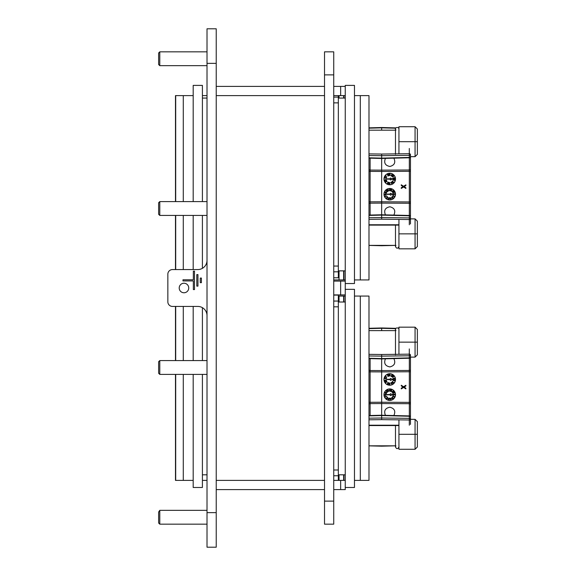 <?xml version="1.0" encoding="UTF-8"?>
<svg xmlns="http://www.w3.org/2000/svg" width="576" height="576" viewBox="0 0 576 576"><rect width="100%" height="100%" fill="white"/><g stroke="black" fill="none" stroke-linecap="round" stroke-linejoin="round"><path stroke-width="0.86" d="M207.014 512.64L207.014 547.2L216.23 547.2L216.23 512.64L207.014 512.64L207.014 63.36L216.23 63.36L216.23 28.8L207.014 28.8L207.014 63.36M216.23 63.36L216.23 512.64M345.254 86.4L340.646 86.4L340.646 95.616L345.254 95.616L345.254 85.392L354.47 85.392L354.47 283.536L345.254 283.536M340.646 95.616L333.734 95.616M324.518 95.616L216.23 95.616L324.518 95.616M333.734 86.4L340.646 86.4M216.23 86.4L324.518 86.4M345.254 480.384L340.646 480.384L340.646 489.6L345.254 489.6L345.254 281.088L340.646 281.088L340.646 294.912L345.254 294.912M340.646 489.6L333.734 489.6M324.518 489.6L216.23 489.6M333.734 480.384L340.646 480.384M216.23 480.384L324.518 480.384L216.23 480.384M158.63 512.042L158.63 523.008L159.782 524.16L159.782 510.336L158.63 512.042M158.63 361.728L158.63 373.248L159.782 374.4L159.782 360.576L158.63 361.728M158.63 52.992L158.63 64.512L159.782 65.664L159.782 51.84L158.63 52.992M333.734 281.088L340.646 281.088M340.646 294.912L333.734 294.912M201.413 282.665L200.261 282.665L200.261 278.057L201.413 278.057L201.413 282.665M193.349 289.577L193.349 280.937L182.981 280.937L182.981 279.785L193.349 279.785L193.349 271.145L194.501 271.145L194.501 289.577L193.349 289.577M197.957 286.121L196.805 286.121L196.805 274.601L197.957 274.601L197.957 286.121M207.014 315.648A9.216 9.216 0 0 0 197.798 306.432L172.454 306.432A4.608 4.608 0 0 1 167.846 301.824L167.846 274.176A4.608 4.608 0 0 1 172.454 269.568L197.798 269.568A9.216 9.216 0 0 0 207.014 260.352M183.974 292.759A4.759 4.759 0 0 1 179.849 285.617A4.759 4.759 0 0 1 188.1 285.617A4.759 4.759 0 0 1 183.974 292.759M158.63 202.752L158.63 214.272L159.782 215.424L159.782 201.6L158.63 202.752M333.734 74.88L333.734 51.84L324.518 51.84L324.518 524.16L333.734 524.16L333.734 74.88L324.518 74.88M395.482 130.176L368.986 130.176M417.37 141.696L417.37 129.024L415.066 126.72L415.066 156.672L417.37 154.368L417.37 141.696L398.938 141.696L398.938 126.72L415.066 126.72M410.458 218.534L410.458 156.672L415.066 156.672M398.938 153.842L398.938 141.696M193.19 95.616L175.478 95.616L175.478 201.6M207.014 95.616L202.406 95.616M354.47 279.936L368.986 279.936L368.986 95.616L354.47 95.616M417.37 233.856L417.37 221.184L415.066 218.88L415.066 248.832L417.37 246.528L417.37 233.856L398.938 233.856L398.938 219.406M398.938 233.856L398.938 248.832L415.066 248.832M410.458 218.88L415.066 218.88M333.734 279.936L345.254 279.936M343.642 279.936L343.642 270.864M343.642 98.064L343.642 95.616M395.482 330.624L368.986 330.624M417.37 342.144L417.37 329.472L415.066 327.168L415.066 357.12L417.37 354.816L417.37 342.144L398.938 342.144L398.938 327.168L415.066 327.168M410.458 418.982L410.458 357.12L415.066 357.12M398.938 354.29L398.938 342.144M345.254 296.064L338.342 296.064M354.47 480.384L368.986 480.384L368.986 296.064L354.47 296.064M417.37 434.304L417.37 421.632L415.066 419.328L415.066 449.28L417.37 446.976L417.37 434.304L398.938 434.304L398.938 419.854M398.938 434.304L398.938 449.28L415.066 449.28M410.458 402.235L410.458 419.328L415.066 419.328M202.406 480.384L207.014 480.384M175.478 374.4L175.478 480.384L193.19 480.384M343.642 480.384L343.642 474.811M343.642 302.011L343.642 296.064M202.406 98.064L207.014 98.064M345.254 270.864L338.342 270.864M345.254 98.064L338.342 98.064M193.19 269.568L193.19 215.424M193.19 201.6L193.19 85.392L202.406 85.392L202.406 201.6M202.406 268.337L202.406 215.424M345.254 281.088L345.254 95.616M333.734 102.866L338.342 102.866L338.342 97.106L333.734 97.106M338.342 102.866L338.342 266.054L333.734 266.054M333.734 277.776L338.342 277.776L338.342 266.054M338.342 95.616L338.342 97.106M338.342 271.814L333.734 271.814M202.406 474.811L207.014 474.811M345.254 474.811L338.342 474.811M345.254 302.011L338.342 302.011M202.406 374.4L202.406 487.483L193.19 487.483L193.19 374.4M193.19 360.576L193.19 306.432M202.406 360.576L202.406 307.663M345.254 289.339L354.47 289.339L354.47 487.483L345.254 487.483M333.734 306.814L338.342 306.814L338.342 301.054L333.734 301.054M338.342 306.814L338.342 470.002L333.734 470.002M338.342 480.384L338.342 470.002M333.734 295.099L338.342 295.099L338.342 301.054M338.342 475.762L333.734 475.762M401.263 188.431L401.263 187.733L403.099 186.61L401.27 187.733L401.27 188.431L403.61 186.991L405.878 188.431L405.878 187.769L404.071 186.653L405.878 185.551L405.878 184.853L403.574 186.271L401.27 184.81L401.27 185.465L403.106 186.61L401.263 185.465L401.27 184.81M403.574 186.271L405.878 184.853M405.871 188.431L403.603 186.991M392.566 192.182L391.939 191.534L392.573 192.182L393.674 190.663L393.098 190.433L392.083 191.405M392.314 191.642L393.091 190.433L393.538 190.526L393.098 190.433M390.406 190.8L389.506 190.757L390.406 190.8L390.175 188.935L389.592 189.166L389.52 190.57M389.844 190.584L389.585 189.166L389.981 188.928L389.592 189.166M388.526 190.598L387.763 189.49L388.526 190.598M388.346 190.886L387.59 189.778L388.087 189.562M388.195 191.124L387.511 190.418L388.426 191.074L388.598 189.958L387.691 189.302L387.511 190.418L387.691 189.302M384.862 194.659L384.588 194.357L385.236 194.213M385.762 194.681L385.481 194.206L386.15 194.314L385.783 193.982L386.15 194.314L385.769 194.681L386.15 194.314M385.798 194.926L386.33 194.314L385.762 193.73L384.408 194.364L384.905 194.904L385.798 194.926L385.308 194.63M384.883 194.904L384.401 194.364L385.754 193.73M388.922 199.246L388.368 198.072L389.095 197.582L388.375 198.072L388.93 199.246L388.13 199.303L389.117 199.512L389.311 198.576L388.62 198.122L389.484 198.036L389.102 197.582M389.491 198.043L389.052 197.791M389.11 199.512L388.174 199.094M390.78 199.13L390.607 198.432L391.205 198.281L390.78 199.13L391.198 198.281M390.154 198.54L390.168 197.683L390.614 199.469L391.406 198.295L390.557 198.238L390.406 197.626M390.557 198.238L391.349 198.043M390.607 199.469L390.37 198.49M393.106 195.178L392.63 196.207L393.206 195.48L393.912 196.718L394.603 196.438L394.704 195.962L394.006 196.488L393.113 195.178L392.825 196.301M393.998 196.488L394.474 196.063M394.596 196.438L393.905 196.718L394.603 196.438L393.905 196.718L393.199 195.48M393.199 194.674L393.185 193.774L393.206 194.674L395.05 194.321L394.783 193.752L393.379 193.774M393.386 194.105L394.618 193.759M392.63 198.151L393.286 197.734L392.638 198.151L392.789 197.618L391.968 197.237L392.594 196.79L391.968 196.819L391.723 197.244L392.458 198.331L393.17 198.324L393.3 197.726M392.796 198.49L392.458 197.798M392.443 197.784L391.723 197.244L392.429 196.589M387.382 197.87L387.641 197.316L387.382 197.87L386.914 197.554L387.533 197.093M387.274 198.007L386.474 198.173L387.274 198.007L386.669 197.575L387.216 196.819L387.648 196.927L386.676 197.575L387.274 198.007L386.165 198.173L386.993 198.468L387.626 197.971L387.655 196.927M386.993 198.468L386.309 197.986M386.748 195.977L384.754 196.106L385.286 197.143L385.042 196.2L386.878 196.207L384.754 196.106M386.87 196.207L385.042 196.2M385.279 197.143L384.746 196.106M385.733 192.06L385.049 192.146L385.639 192.643L385.834 192.11L385.646 192.643M385.711 192.866L384.862 192.067L385.207 192.859L385.999 192.19L386.417 193.226L386.51 192.355L385.891 191.858L384.869 192.067L385.884 191.858M386.41 193.226L385.999 192.19M387.187 191.858L387.886 191.275L386.438 190.073L386.165 190.642L387.072 191.714L386.525 190.555M386.273 190.771L386.438 190.073M391.414 191.16L390.564 190.843L391.414 191.16L391.752 189.317L391.126 189.353L390.636 190.67M390.946 190.786L391.118 189.353L391.572 189.245L391.118 189.353M393.091 193.219L392.587 192.197L393.098 193.219L392.89 192.312L394.301 192.535L394.51 191.822L393.962 191.563L394.171 192.319L392.832 192.082M394.171 192.319L393.97 191.578M394.294 192.535L392.882 192.312M389.743 199.987A5.76 5.76 90 0 0 395.496 194.227A5.76 5.76 90 0 0 389.743 188.467A5.76 5.76 -90 0 1 395.503 194.227A5.76 5.76 -90 0 1 389.743 199.987A5.76 5.76 -90 0 1 383.983 194.227A5.76 5.76 -90 0 1 389.743 188.467M387.108 194.378L390.362 194.371L390.362 195.199L390.355 194.371M390.355 194.062L390.355 193.241L390.362 194.062L387.108 194.054M390.355 193.241L392.976 194.22L390.362 195.199M393.394 176.292L393.595 175.63L393.055 175.658L393.602 175.63L393.386 176.292M393.3 176.364L392.904 175.968L393.602 175.63M393.754 175.5L392.89 175.478L393.163 176.479L392.047 176.422L392.796 176.875L393.516 176.515L393.754 175.5M392.789 176.875L392.227 176.263M393.163 176.479L392.659 175.939L393.329 175.306M389.844 174.146L389.678 174.521L389.52 173.866L389.225 174.154L389.678 174.521M389.923 175.061L389.592 175.428L389.916 175.061L389.412 174.65L389.923 175.061M389.585 175.428L389.419 174.65M389.592 175.608L388.966 175.082L389.599 175.608L390.175 175.032L390.089 174.132L389.513 173.686L388.973 175.082L388.973 174.197L389.513 173.686L390.082 174.132M386.683 177.358L385.819 175.414L385.128 176.357L385.862 175.716L386.683 177.358L385.862 175.723M385.294 176.486L385.819 175.414M387.05 181.642L386.597 180.562L386.95 181.426L385.524 181.426L385.798 182.484L385.682 181.62L387.05 181.642L386.424 181.534M386.273 181.303L385.517 181.426L385.798 182.484M386.942 181.418L386.597 180.562M390.11 182.765L388.987 182.441L389.88 182.7L388.994 183.823L389.513 184.356L390.01 184.003L389.246 183.823L390.11 182.765M389.988 184.27L389.513 184.356L389.995 184.27L389.513 184.356L389.11 183.456M389.102 183.456L389.88 182.7L388.987 182.441M391.615 182.88L392.162 182.592L391.954 183.514L391.615 182.88M391.954 183.506L392.155 182.592M391.205 183.096L391.01 182.261L391.882 183.888L392.364 182.549L391.522 182.707L391.219 182.146M391.522 182.707L392.242 182.326M391.399 182.995L391.882 183.888M394.69 180.101L394.711 179.417L394.481 180.158L394.265 179.654L393.379 179.885L393.574 179.143L393.113 179.568L393.199 180.05L394.459 180.41L394.999 179.942L394.718 179.402M394.819 180.31L394.099 180M393.934 180.216L393.192 180.05L393.322 179.093M393.919 179.978L394.063 179.618M393.25 178.999L393.048 177.876L393.25 178.999L393.3 178.07L394.589 178.682L394.992 178.056L394.546 177.653L394.531 178.438L393.307 177.833M394.524 178.438L394.805 177.61M394.582 178.682L393.293 178.07M392.695 180.893L391.946 181.742L392.71 181.21L393.026 182.599L393.768 182.527L393.998 182.095L393.185 182.405L392.702 180.893L392.105 181.886M393.408 182.491L393.754 182.131M393.768 182.527L392.818 182.282M392.81 182.282L392.702 181.21M387.936 183.773L387.626 182.513L388.44 182.182L387.634 182.513L387.943 183.78L387.144 183.672L388.073 184.068L388.447 183.197L387.864 182.614L388.843 182.47L387.95 182.167L388.44 182.182M388.735 182.707L388.058 182.376M388.066 184.068L387.23 183.47M385.654 180.482L386.201 180.202L385.661 180.482L385.474 179.95L386.244 179.95M386.438 179.899L385.675 179.503L385.488 180.533L384.509 179.993L384.991 180.72L385.783 180.713L386.438 179.899M385.776 180.713L384.984 180.72L385.783 180.713L384.984 180.72L384.732 179.928M385.481 180.533L385.265 179.82L386.158 179.546M386.266 178.618L386.374 177.466L386.122 178.337L385.229 177.221L384.595 177.61L384.826 178.171L385.178 177.466L386.014 178.546M386.006 178.546L385.178 177.466M384.566 178.099L385.229 177.221M386.122 178.33L386.374 177.466M387.886 176.047L388.937 175.608L388.022 175.766L388.339 174.37L387.634 174.118L387.346 174.643L388.109 174.478L387.792 175.81L387.936 174.305M387.346 174.643L387.626 174.118L388.332 174.37M388.022 175.759L388.858 175.414M391.903 176.263L390.902 175.723L391.91 176.263L391.219 175.644L392.501 175.025L392.263 174.312L391.666 174.413L392.278 174.917L391.039 175.493L392.27 174.917L391.889 174.42M389.743 173.261A5.76 5.76 -90 0 1 395.496 179.021A5.76 5.76 -90 0 1 389.743 184.781A5.76 5.76 -90 0 1 383.983 179.021A5.76 5.76 -90 0 1 389.743 173.261A5.76 5.76 -90 0 1 395.503 179.021A5.76 5.76 -90 0 1 389.743 184.781M387.13 179.143L390.355 179.136L390.355 179.964L390.348 179.136M390.348 178.826L390.348 178.013L390.355 178.826L387.13 178.826M390.348 178.013L392.947 178.985L390.355 179.964M393.862 158.162C395.834 162.511 394.502 165.283 389.88 166.464C385.157 165.542 383.674 162.85 385.43 158.371M385.43 214.877C383.674 210.398 385.157 207.706 389.88 206.784C394.502 207.965 395.834 210.737 393.862 215.086M368.986 155.527L381.658 155.686L381.658 154.051L368.986 153.9M409.327 155.146L409.327 155.34A1.152 0.814 0 0 0 410.458 154.526A1.152 0.814 180 0 0 409.306 153.713L409.327 155.34L381.658 155.686L381.658 170.143L370.116 170.078A1.152 0.662 180 0 1 368.986 169.416M381.665 158.465L409.334 157.781A1.152 1.152 0 0 0 410.458 156.629A1.152 0.814 180 0 1 409.327 157.442L409.327 169.992A1.152 0.662 0 0 0 410.458 169.33M368.986 128.182L381.658 127.85L381.658 130.176M410.458 223.956L410.458 218.722A1.152 0.814 180 0 0 409.327 217.908L409.306 219.535A1.152 0.814 0 0 0 410.458 218.722L410.458 218.916M370.116 215.071L370.116 171.396L381.658 171.461L381.658 170.143L409.327 169.992L409.327 201.938L410.458 201.938L410.458 205.747M410.458 156.672L410.458 201.787M410.458 171.31L381.658 171.461L381.658 201.787L409.327 201.938L409.327 215.806A1.152 0.814 0 0 1 410.458 216.619A1.152 1.152 0 0 0 409.334 215.467L381.658 214.783M368.986 219.348L381.658 219.197L381.658 217.562L368.986 217.721M381.658 245.376L380.93 245.376M410.458 156.629L410.458 154.526M368.986 203.832A1.152 0.662 180 0 1 370.116 203.17L381.658 203.105L381.658 201.787L368.986 201.852M410.458 203.918A1.152 0.662 0 0 0 409.327 203.256L381.658 203.105L381.658 217.562L409.327 217.908L409.327 218.333M401.263 388.879L401.263 388.181L403.099 387.058L401.27 388.181L401.27 388.879L403.61 387.439L405.878 388.879L405.878 388.217L404.071 387.101L405.878 385.999L405.878 385.301L403.574 386.719L401.27 385.258L401.27 385.913L403.106 387.058L401.263 385.913L401.27 385.258M403.574 386.719L405.878 385.301M405.871 388.879L403.603 387.439M392.566 392.63L391.939 391.982L392.573 392.63L393.674 391.111L393.098 390.881L392.083 391.853M392.314 392.09L393.091 390.881L393.538 390.974L393.098 390.881M390.406 391.248L389.506 391.205L390.406 391.248L390.175 389.383L389.592 389.614L389.52 391.018M389.844 391.032L389.585 389.614L389.981 389.376L389.592 389.614M388.526 391.046L387.763 389.938L388.526 391.046M388.346 391.334L387.59 390.226L388.087 390.01M388.195 391.572L387.511 390.866L388.426 391.522L388.598 390.406L387.691 389.75L387.511 390.866L387.691 389.75M384.862 395.107L384.588 394.805L385.236 394.661M385.762 395.129L385.481 394.654L386.15 394.762L385.783 394.43L386.15 394.762L385.769 395.129L386.15 394.762M385.798 395.374L386.33 394.762L385.762 394.178L384.408 394.812L384.905 395.352L385.798 395.374L385.308 395.078M384.883 395.352L384.401 394.812L385.754 394.178M388.922 399.694L388.368 398.52L389.095 398.03L388.375 398.52L388.93 399.694L388.13 399.751L389.117 399.96L389.311 399.024L388.62 398.57L389.484 398.484L389.102 398.03M389.491 398.491L389.052 398.239M389.11 399.96L388.174 399.542M390.78 399.578L390.607 398.88L391.205 398.729L390.78 399.578L391.198 398.729M390.154 398.988L390.168 398.131L390.614 399.917L391.406 398.743L390.557 398.686L390.406 398.074M390.557 398.686L391.349 398.491M390.607 399.917L390.37 398.938M393.106 395.626L392.63 396.655L393.206 395.928L393.912 397.166L394.603 396.886L394.704 396.41L394.006 396.936L393.113 395.626L392.825 396.749M393.998 396.936L394.474 396.511M394.596 396.886L393.905 397.166L394.603 396.886L393.905 397.166L393.199 395.928M393.199 395.122L393.185 394.222L393.206 395.122L395.05 394.769L394.783 394.2L393.379 394.222M393.386 394.553L394.618 394.207M392.63 398.599L393.286 398.182L392.638 398.599L392.789 398.066L391.968 397.685L392.594 397.238L391.968 397.267L391.723 397.692L392.458 398.779L393.17 398.772L393.3 398.174M392.796 398.938L392.458 398.246M392.443 398.232L391.723 397.692L392.429 397.037M387.382 398.318L387.641 397.764L387.382 398.318L386.914 398.002L387.533 397.541M387.274 398.455L386.474 398.621L387.274 398.455L386.669 398.023L387.216 397.267L387.648 397.375L386.676 398.023L387.274 398.455L386.165 398.621L386.993 398.916L387.626 398.419L387.655 397.375M386.993 398.916L386.309 398.434M386.748 396.425L384.754 396.554L385.286 397.591L385.042 396.648L386.878 396.655L384.754 396.554M386.87 396.655L385.042 396.648M385.279 397.591L384.746 396.554M385.733 392.508L385.049 392.594L385.639 393.091L385.834 392.558L385.646 393.091M385.711 393.314L384.862 392.515L385.207 393.307L385.999 392.638L386.417 393.674L386.51 392.803L385.891 392.306L384.869 392.515L385.884 392.306M386.41 393.674L385.999 392.638M387.187 392.306L387.886 391.723L386.438 390.521L386.165 391.09L387.072 392.162L386.525 391.003M386.273 391.219L386.438 390.521M391.414 391.608L390.564 391.291L391.414 391.608L391.752 389.765L391.126 389.801L390.636 391.118M390.946 391.234L391.118 389.801L391.572 389.693L391.118 389.801M393.091 393.667L392.587 392.645L393.098 393.667L392.89 392.76L394.301 392.983L394.51 392.27L393.962 392.011L394.171 392.767L392.832 392.53M394.171 392.767L393.97 392.026M394.294 392.983L392.882 392.76M389.743 400.435A5.76 5.76 90 0 0 395.496 394.675A5.76 5.76 90 0 0 389.743 388.915A5.76 5.76 -90 0 1 395.503 394.675A5.76 5.76 -90 0 1 389.743 400.435A5.76 5.76 -90 0 1 383.983 394.675A5.76 5.76 -90 0 1 389.743 388.915M387.108 394.826L390.362 394.819L390.362 395.647L390.355 394.819M390.355 394.51L390.355 393.689L390.362 394.51L387.108 394.502M390.355 393.689L392.976 394.668L390.362 395.647M393.394 376.74L393.595 376.078L393.055 376.106L393.602 376.078L393.386 376.74M393.3 376.812L392.904 376.416L393.602 376.078M393.754 375.948L392.89 375.926L393.163 376.927L392.047 376.87L392.796 377.323L393.516 376.963L393.754 375.948M392.789 377.323L392.227 376.711M393.163 376.927L392.659 376.387L393.329 375.754M389.844 374.594L389.678 374.969L389.52 374.314L389.225 374.602L389.678 374.969M389.923 375.509L389.592 375.876L389.916 375.509L389.412 375.098L389.923 375.509M389.585 375.876L389.419 375.098M389.592 376.056L388.966 375.53L389.599 376.056L390.175 375.48L390.089 374.58L389.513 374.134L388.973 375.53L388.973 374.645L389.513 374.134L390.082 374.58M386.683 377.806L385.819 375.862L385.128 376.805L385.862 376.164L386.683 377.806L385.862 376.171M385.294 376.934L385.819 375.862M387.05 382.09L386.597 381.01L386.95 381.874L385.524 381.874L385.798 382.932L385.682 382.068L387.05 382.09L386.424 381.982M386.273 381.751L385.517 381.874L385.798 382.932M386.942 381.866L386.597 381.01M390.11 383.213L388.987 382.889L389.88 383.148L388.994 384.271L389.513 384.804L390.01 384.451L389.246 384.271L390.11 383.213M389.988 384.718L389.513 384.804L389.995 384.718L389.513 384.804L389.11 383.904M389.102 383.904L389.88 383.148L388.987 382.889M391.615 383.328L392.162 383.04L391.954 383.962L391.615 383.328M391.954 383.954L392.155 383.04M391.205 383.544L391.01 382.709L391.882 384.336L392.364 382.997L391.522 383.155L391.219 382.594M391.522 383.155L392.242 382.774M391.399 383.443L391.882 384.336M394.69 380.549L394.711 379.865L394.481 380.606L394.265 380.102L393.379 380.333L393.574 379.591L393.113 380.016L393.199 380.498L394.459 380.858L394.999 380.39L394.718 379.85M394.819 380.758L394.099 380.448M393.934 380.664L393.192 380.498L393.322 379.541M393.919 380.426L394.063 380.066M393.25 379.447L393.048 378.324L393.25 379.447L393.3 378.518L394.589 379.13L394.992 378.504L394.546 378.101L394.531 378.886L393.307 378.281M394.524 378.886L394.805 378.058M394.582 379.13L393.293 378.518M392.695 381.341L391.946 382.19L392.71 381.658L393.026 383.047L393.768 382.975L393.998 382.543L393.185 382.853L392.702 381.341L392.105 382.334M393.408 382.939L393.754 382.579M393.768 382.975L392.818 382.73M392.81 382.73L392.702 381.658M387.936 384.221L387.626 382.961L388.44 382.63L387.634 382.961L387.943 384.228L387.144 384.12L388.073 384.516L388.447 383.645L387.864 383.062L388.843 382.918L387.95 382.615L388.44 382.63M388.735 383.155L388.058 382.824M388.066 384.516L387.23 383.918M385.654 380.93L386.201 380.65L385.661 380.93L385.474 380.398L386.244 380.398M386.438 380.347L385.675 379.951L385.488 380.981L384.509 380.441L384.991 381.168L385.783 381.161L386.438 380.347M385.776 381.161L384.984 381.168L385.783 381.161L384.984 381.168L384.732 380.376M385.481 380.981L385.265 380.268L386.158 379.994M386.266 379.066L386.374 377.914L386.122 378.785L385.229 377.669L384.595 378.058L384.826 378.619L385.178 377.914L386.014 378.994M386.006 378.994L385.178 377.914M384.566 378.547L385.229 377.669M386.122 378.778L386.374 377.914M387.886 376.495L388.937 376.056L388.022 376.214L388.339 374.818L387.634 374.566L387.346 375.091L388.109 374.926L387.792 376.258L387.936 374.753M387.346 375.091L387.626 374.566L388.332 374.818M388.022 376.207L388.858 375.862M391.903 376.711L390.902 376.171L391.91 376.711L391.219 376.092L392.501 375.473L392.263 374.76L391.666 374.861L392.278 375.365L391.039 375.941L392.27 375.365L391.889 374.868M389.743 373.709A5.76 5.76 -90 0 1 395.496 379.469A5.76 5.76 -90 0 1 389.743 385.229A5.76 5.76 -90 0 1 383.983 379.469A5.76 5.76 -90 0 1 389.743 373.709A5.76 5.76 -90 0 1 395.503 379.469A5.76 5.76 -90 0 1 389.743 385.229M387.13 379.591L390.355 379.584L390.355 380.412L390.348 379.584M390.348 379.274L390.348 378.461L390.355 379.274L387.13 379.274M390.348 378.461L392.947 379.433L390.355 380.412M393.862 358.61C395.834 362.959 394.502 365.731 389.88 366.912C385.157 365.99 383.674 363.298 385.43 358.819M385.43 415.325C383.674 410.846 385.157 408.154 389.88 407.232C394.502 408.413 395.834 411.185 393.862 415.534M368.986 355.975L381.658 356.134L381.658 354.499L368.986 354.348M409.327 355.594L409.327 355.788A1.152 0.814 0 0 0 410.458 354.974A1.152 0.814 180 0 0 409.306 354.161L409.327 355.788L381.658 356.134L381.658 370.591L370.116 370.526A1.152 0.662 180 0 1 368.986 369.864M381.665 358.913L409.334 358.229A1.152 1.152 0 0 0 410.458 357.077A1.152 0.814 180 0 1 409.327 357.89L409.327 370.44A1.152 0.662 0 0 0 410.458 369.778M368.986 328.63L381.658 328.298L381.658 330.624M410.458 424.404L410.458 419.17A1.152 0.814 180 0 0 409.327 418.356L409.306 419.983A1.152 0.814 0 0 0 410.458 419.17L410.458 419.364M410.458 367.949L410.458 371.909M370.116 415.519L370.116 371.844L381.658 371.909L381.658 370.591L409.327 370.44L409.327 416.254A1.152 0.814 0 0 1 410.458 417.067A1.152 1.152 0 0 0 409.334 415.915L381.658 415.231M368.986 419.796L381.658 419.645L381.658 418.01L368.986 418.169M381.658 445.824L380.93 445.824M410.458 419.328L410.458 418.428M410.458 357.077L410.458 354.974M410.458 371.758L381.658 371.909L381.658 402.235L368.986 402.3M368.986 404.28A1.152 0.662 180 0 1 370.116 403.618L381.658 403.553L381.658 402.235L410.458 402.386M410.458 404.366A1.152 0.662 0 0 0 409.327 403.704L381.658 403.553L381.658 418.01L409.327 418.356L409.327 418.781M333.734 501.12L324.518 501.12M183.283 269.568L183.283 215.424M183.283 201.6L183.283 95.616M339.034 279.936L339.034 270.864M339.034 98.064L339.034 95.616M343.937 279.936L343.937 270.864M343.937 98.064L343.937 95.616M360.302 279.936L360.302 95.616M183.283 480.384L183.283 374.4M183.283 360.576L183.283 306.432M339.034 480.384L339.034 474.811M339.034 302.011L339.034 296.064M343.937 480.384L343.937 474.811M343.937 302.011L343.937 296.064M360.302 480.384L360.302 296.064M409.327 155.34L409.327 157.442L381.658 158.126L368.986 157.817M409.306 148.478L409.306 153.713L381.658 154.051M381.658 127.85L395.683 128.21M398.938 224.77L368.986 224.77M382.378 245.376L381.658 245.398M368.986 215.431L381.658 215.122L409.327 215.806L409.327 218.102M381.658 219.197L409.306 219.535L409.306 224.77M370.116 158.177L370.116 171.396L368.986 171.396M409.327 355.788L409.327 357.89L381.658 358.574L368.986 358.265M409.306 348.926L409.306 354.161L381.658 354.499M381.658 328.298L395.683 328.658M398.938 425.218L368.986 425.218M382.378 445.824L381.658 445.846M368.986 415.879L381.658 415.57L409.327 416.254L409.327 418.55M381.658 419.645L409.306 419.983L409.306 425.218M370.116 358.625L370.116 371.844L368.986 371.844M207.014 510.336L159.782 510.336M207.014 524.16L159.782 524.16M207.014 360.576L159.782 360.576M207.014 374.4L159.782 374.4M207.014 51.84L159.782 51.84M207.014 65.664L159.782 65.664M207.014 201.6L159.782 201.6M207.014 215.424L159.782 215.424M395.921 130.176L395.482 129.024L395.482 154.368M398.938 129.024C398.88 126.367 394.416 127.714 395.482 129.024M395.921 245.376L395.482 246.528C396.634 248.76 397.786 248.76 398.938 246.528M395.482 224.77L395.482 246.528M368.986 245.376L395.482 245.376L381.665 245.729M175.694 269.568L175.694 215.424M175.694 201.6L175.694 95.616M175.478 269.568L175.478 215.424M395.921 330.624L395.482 329.472L395.482 354.816M398.938 329.472C398.88 326.815 394.416 328.162 395.482 329.472M395.921 445.824L395.482 446.976C396.634 449.208 397.786 449.208 398.938 446.976M368.986 445.824L395.482 445.824L395.482 446.976L395.482 425.218M175.694 480.384L175.694 374.4M175.694 360.576L175.694 306.432M175.478 360.576L175.478 306.432M381.65 158.465L368.986 158.155M381.665 127.519L395.914 127.886M398.563 127.951L398.938 127.958M398.938 225.108L368.986 225.108M381.65 214.783L368.986 215.093M381.65 245.729L368.986 245.405M381.65 127.519L368.986 127.843M381.65 358.913L368.986 358.603M381.665 327.967L395.914 328.334M398.563 328.399L398.938 328.406M398.938 425.556L368.986 425.556M381.665 446.177L395.482 445.824M381.65 415.231L368.986 415.541M381.65 446.177L368.986 445.853M381.65 327.967L368.986 328.291"/></g></svg>
